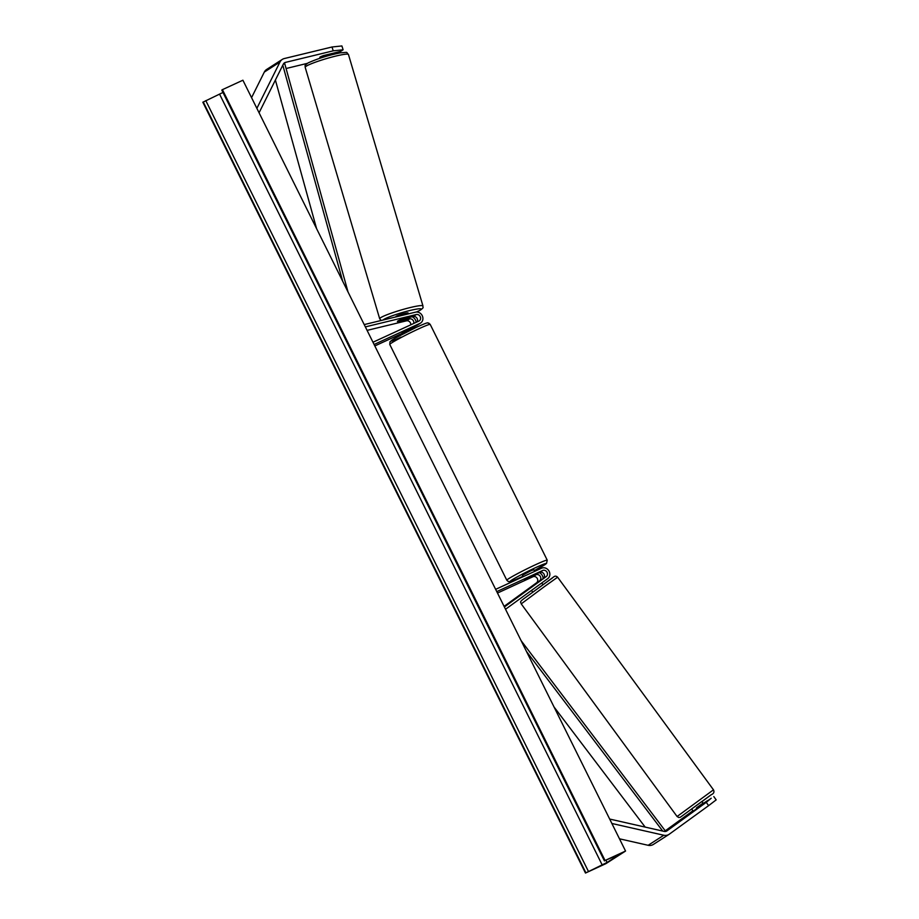 <?xml version="1.0" encoding="UTF-8"?>
<svg xmlns="http://www.w3.org/2000/svg" width="919" height="919" viewBox="0 0 919 919"><rect width="100%" height="100%" fill="white"/><g stroke="black" fill="none" stroke-linecap="round" stroke-linejoin="round"><path stroke-width="1.38" d="M319.789 57.231A6.341 0.85 -17.4 0 1 319.846 57.196A6.341 0.85 -17.4 0 1 323.649 55.531L340.535 51.441L343.109 49.787L333.206 50.832L285.476 62.389A4.055 3.607 57.3 0 0 283.328 64.123L259.078 112.773M307.314 63.365L286.085 68.511M333.206 50.832L332.012 46.995L341.902 45.95L343.109 49.787M332.012 46.995L284.281 58.552A8.11 7.214 57.3 0 0 283.086 58.977A8.11 7.214 57.3 0 0 282.294 59.402A8.11 7.214 57.3 0 0 279.973 62.021L256.872 108.35M282.294 59.402L266.648 69.453A8.11 7.214 57.3 0 0 264.316 72.073L251.565 97.655M336.733 53.566L336.377 52.452M693.822 810.707L711.237 798.232L706.263 802.333L666.953 830.879A4.055 3.607 -122.7 0 1 664.207 831.408L609.665 819.047M692.96 810.73L665.333 830.753M703.322 803.424L707.527 800.621L703.437 803.585M706.263 802.333L708.606 805.653L716.165 799.886L713.822 796.578M708.606 805.653L669.296 834.188A8.11 7.214 -122.7 0 1 668.998 834.395A8.11 7.214 -122.7 0 1 668.216 834.82A8.11 7.214 -122.7 0 1 663.805 835.245L611.87 823.481M653.65 844.239A8.11 7.214 -122.7 0 1 653.352 844.446A8.11 7.214 -122.7 0 1 652.559 844.871A8.11 7.214 -122.7 0 1 648.148 845.296L619.475 838.806M530.091 587.746L539.556 580.877A3.55 3.159 57.3 0 0 535.926 574.8L524.726 579.832L539.648 572.411A3.55 3.159 -122.7 0 1 543.267 578.488L530.16 587.838M495.64 589.355L541.555 568.206A6.088 5.411 -122.7 0 1 548.919 570.906A6.088 5.411 -122.7 0 1 547.77 578.602L505.53 609.263M496.765 591.618L542.681 570.469A3.55 3.159 -122.7 0 1 546.3 576.535L504.393 606.965M497.489 593.065L532.894 576.753A3.55 3.159 -122.7 0 1 536.524 582.818L504.094 606.368M543.118 578.602A6.088 5.411 57.3 0 0 539.246 572.606M417.1 321.903A3.55 3.159 57.3 0 0 413.217 316.504L401.729 319.284A6.341 0.85 162.6 0 0 397.938 320.949A6.341 0.85 162.6 0 0 397.422 321.512A6.341 0.85 162.6 0 0 398.019 321.673L409.506 318.893A3.55 3.159 -122.7 0 1 413.722 323.465M374.102 344.499L420.006 323.35A6.088 5.411 57.3 0 0 420.592 323.028A6.088 5.411 57.3 0 0 422.292 315.78A6.088 5.411 57.3 0 0 415.503 312.161L364.211 324.591M420.006 323.35L416.973 325.303A6.088 5.411 57.3 0 0 417.559 324.981L420.592 323.028M372.976 342.236L418.88 321.087A3.55 3.159 57.3 0 0 416.25 314.551L365.36 326.888M410.793 324.809A3.55 3.159 57.3 0 0 406.474 320.834L367.095 330.38M374.814 345.946L402.338 333.275M416.973 325.303L402.545 332.621M412.08 316.779A6.088 5.411 -122.7 0 1 416.146 322.351M415.135 326.142A6.088 5.411 -122.7 0 1 413.849 327.371A6.088 5.411 -122.7 0 1 413.619 327.497L413.849 327.371M405.934 330.403L413.045 327.107M534.674 571.365L533.824 569.654L530.596 570.906L522.474 575.294L523.164 576.673M527.46 574.697L534.295 571.549M535.72 574.226L524.726 579.832L535.72 574.237M323.247 55.68L323.488 56.507A6.341 0.655 163.5 0 1 331.173 54.646L330.92 53.773M408.381 313.884L408.116 312.977A6.341 0.655 163.5 0 0 403.234 313.758A6.341 0.655 163.5 0 0 396.503 316.113A6.341 0.655 163.5 0 0 395.963 316.573L396.055 316.871M401.396 319.41L401.442 319.571A6.341 0.655 163.5 0 0 397.938 320.949M409.07 317.514L409.127 317.698A6.341 0.655 163.5 0 1 409.552 317.813A6.341 0.655 163.5 0 1 409.012 318.273A6.341 0.655 163.5 0 1 405.509 319.651L397.824 321.512A6.341 0.655 163.5 0 1 397.422 321.443M401.442 319.571L409.127 317.698M625.552 851.04L242.903 80.217L222.409 89.66L605.047 860.483L625.552 851.04L605.977 863.607L585.483 873.05L202.835 102.227L223.202 92.348M585.483 873.05L607.045 862.47L619.567 854.429L605.047 860.483M604.438 860.908L221.801 90.085L222.409 89.66M703.586 803.78L701.886 801.46L692.214 808.525L691.662 808.961L693.569 811.557M696.981 808.571L696.476 807.881L702.805 803.286L696.476 807.881M702.805 803.286L703.311 803.987M535.134 587.781L541.463 583.186M530.355 587.712L533.514 585.564M533.411 585.426L539.74 580.831M282.799 65.192L342.672 281.18M275.39 80.045L316.573 228.601M283.328 64.123L284.787 63.836L348.025 291.966M662.737 831.075L526.507 651.514M645.172 827.089L554.042 706.987M665.712 831.419L521.153 640.727M285.476 62.389L283.695 63.537M279.973 62.021L264.316 72.073M663.805 835.245L648.148 845.296M546.3 576.535L543.267 578.488M542.681 570.469L539.648 572.411M539.556 580.877L536.524 582.818M535.926 574.8L532.894 576.753M416.25 314.551L413.217 316.504M409.506 318.893L406.474 320.834M430.195 324.396A22.561 1.275 153.6 0 0 418.696 328.841A22.561 1.275 153.6 0 0 389.771 344.464L506.817 580.245A22.561 1.275 -26.4 0 1 535.731 564.622A22.561 1.275 -26.4 0 1 547.242 560.176L430.195 324.396L428.725 323.097C426.347 323.752 431.93 320.363 416.652 327.164L394.527 338.468L389.955 341.822L389.771 344.464M547.242 560.176L546.529 563.45L534.307 570.63A20.023 1.137 153.6 0 0 546.081 563.669A20.023 1.137 153.6 0 0 535.88 567.517A20.023 1.137 153.6 0 0 511.952 579.935A20.023 1.137 153.6 0 0 520.43 577.442A20.023 1.137 153.6 0 0 522.957 576.259L520.361 577.477C505.082 584.277 510.665 580.888 508.287 581.543L506.817 580.245M401.132 337.124A20.023 1.137 -26.4 0 1 392.666 339.628A20.023 1.137 -26.4 0 1 416.583 327.198M348.45 54.485A22.561 2.32 163.5 0 0 331.07 57.288A22.561 2.32 163.5 0 0 307.107 65.674A22.561 2.32 163.5 0 0 305.177 67.305L379.685 318.767A22.561 2.32 -16.5 0 1 381.615 317.135A22.561 2.32 -16.5 0 1 405.578 308.738A22.561 2.32 -16.5 0 1 422.958 305.947L348.45 54.485C345.601 51.717 349.071 52.303 340.581 52.797C328.726 55.14 317.905 58.506 308.118 62.906C303.293 66.306 305.694 65.617 305.177 67.305M416.296 312.035A20.023 2.056 163.5 0 0 419.535 310.53A20.023 2.056 163.5 0 0 409.977 310.496A20.023 2.056 163.5 0 0 384.544 319.008A20.023 2.056 163.5 0 0 383.039 320.03M607.045 862.47L605.966 860.299M585.885 872.786L203.248 101.963M604.633 860.747L221.996 89.924M602.221 864.997L219.584 94.175M588.447 871.453L205.799 100.63M711.18 794.751L701.99 801.598L711.214 794.728C713.764 793.671 714.522 792.04 713.477 789.823L677.085 816.509L678.785 817.519L680.301 817.267L711.18 794.751M677.085 816.509L521.211 603.875L543.577 587.23L557.603 577.189L713.477 789.823M552.319 578.028L523.508 598.947L554.031 576.65C555.191 575.857 556.386 576.041 557.603 577.189M668.998 834.395L653.352 844.446M414.055 328.37L413.355 326.969M401.614 331.828L402.706 334.011M416.387 312.023L420.017 310.346C424.842 306.946 422.441 307.635 422.958 305.947M331.61 54.795L331.288 53.681M381.144 320.478L379.685 318.767M521.211 603.875C521.222 602.29 518.798 602.485 523.474 598.97M532.698 592.1L531.481 590.435M542.922 584.599L541.739 582.979"/></g></svg>
